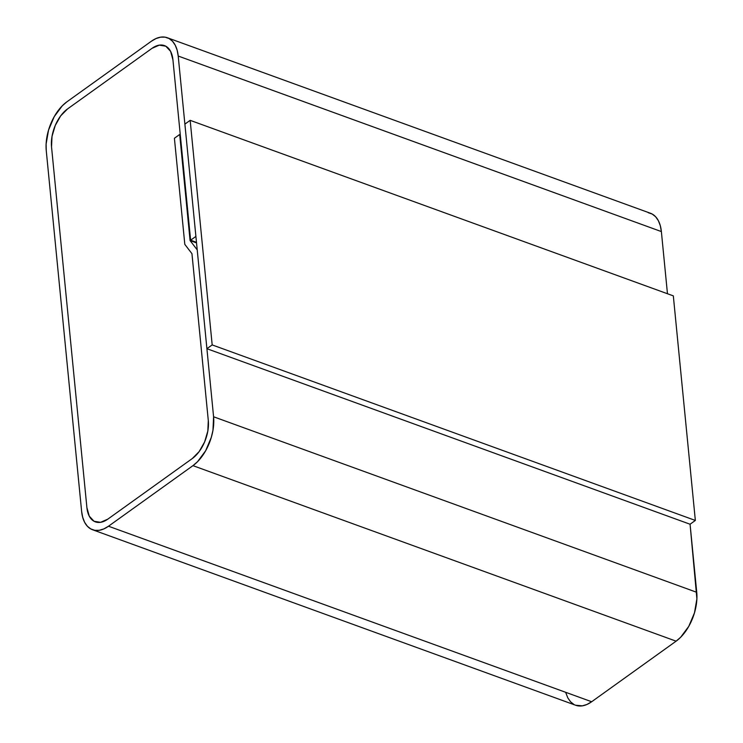 <?xml version="1.0" encoding="UTF-8"?>
<svg xmlns="http://www.w3.org/2000/svg" width="743" height="743" viewBox="0 0 743 743"><rect width="100%" height="100%" fill="white"/><g stroke="black" fill="none" stroke-linecap="round" stroke-linejoin="round"><path stroke-width="1.11" d="M92.541 529.74L575.695 705.265A37.605 21.519 -70 0 0 591.66 701.745L108.497 526.22L192.948 465.647L676.111 641.172A37.605 21.519 -70 0 0 696.739 592.31L213.585 416.777A37.605 21.519 110 0 1 192.948 465.647L676.111 641.172L591.66 701.745L108.497 526.22A37.605 21.519 110 0 1 92.541 529.74A37.605 21.519 110 0 1 81.628 511.425L82.696 517.304L84.628 522.31L87.368 526.239L90.795 528.942L94.779 530.316L99.172 530.316L103.806 528.932L108.497 526.22L192.948 465.647L197.527 461.709L205.625 450.815L211.309 437.33L212.972 430.253L213.585 416.777L197.22 249.889L190.087 240.574L196.533 242.915L190.087 240.574L179.685 134.474L180.27 134.687L179.685 134.474L174.41 138.263L184.812 244.363L191.945 253.669L208.3 420.566A29.246 16.736 110 0 1 192.261 458.57L107.809 519.143A29.246 16.736 110 0 1 95.392 521.883A29.246 16.736 110 0 1 86.903 507.636L51.536 146.91A29.246 16.736 110 0 1 67.585 108.896L152.036 48.323A29.246 16.736 110 0 1 164.444 45.592A29.246 16.736 110 0 1 172.933 59.83L190.617 240.193L196.477 242.329L190.617 240.193L195.901 236.413L178.209 56.041L661.372 231.575L667.465 293.736L661.372 231.575A37.605 21.519 -70 0 0 650.459 213.26L167.305 37.735A37.605 21.519 110 0 1 178.209 56.041L661.372 231.575L660.304 225.696L658.372 220.69L655.632 216.761L652.205 214.058L648.221 212.684M575.602 705.228L582.336 705.85L586.97 704.457L591.66 701.745L676.111 641.172L680.681 637.243L688.78 626.349L694.473 612.864L696.897 598.849L690.071 524.233L696.739 592.31L213.585 416.777L197.22 249.889L190.087 240.574L179.685 134.474L174.41 138.263L184.812 244.363L191.945 253.669L208.3 420.566L207.826 431.042L204.613 441.946L199.143 451.614L192.261 458.57L107.809 519.143L100.556 522.329L94.036 521.261L89.244 516.106L86.903 507.636L51.536 146.91L52.01 136.424L55.233 125.521L60.694 115.852L67.585 108.896L152.036 48.323L159.29 45.137L165.81 46.205L170.602 51.36L172.933 59.83L190.617 240.193L195.901 236.413L178.209 56.041L177.15 50.162L175.209 45.156L172.478 41.227L169.051 38.525L165.057 37.15L160.664 37.15L156.03 38.543L151.34 41.255A37.605 21.519 110 0 1 167.305 37.735M151.34 41.255L66.889 101.828L62.319 105.757L54.22 116.651L48.527 130.136L46.103 144.151L46.261 150.69A37.605 21.519 110 0 1 66.889 101.828L151.34 41.255M46.261 150.69L81.628 511.425L46.261 150.69M565.85 692.838L567.791 697.844L570.522 701.773L573.949 704.475M208.3 420.566A29.246 16.736 110 0 1 192.261 458.57L107.809 519.143A29.246 16.736 110 0 1 95.392 521.883A29.246 16.736 110 0 1 86.903 507.636L51.536 146.91A29.246 16.736 110 0 1 67.585 108.896L152.036 48.323A29.246 16.736 110 0 1 164.444 45.592A29.246 16.736 110 0 1 172.933 59.83L180.215 134.102L174.41 138.263L184.812 244.363L191.945 253.669L208.3 420.566L191.945 253.669L184.812 244.363L174.41 138.263L180.215 134.102L172.933 59.83L170.602 51.36L165.81 46.205L159.29 45.137L152.036 48.323L67.585 108.896L60.694 115.852L55.233 125.521L52.01 136.424L51.536 146.91L86.903 507.636L89.244 516.106L94.036 521.261L100.556 522.329L107.809 519.143L192.261 458.57L199.143 451.614L204.613 441.946L207.826 431.042L208.3 420.566M184.886 124.127L190.162 120.338L673.325 295.872L190.162 120.338L212.182 344.91L695.346 520.444L673.325 295.872L695.346 520.444L212.182 344.91L206.907 348.699L690.071 524.233L695.346 520.444L690.071 524.233L206.907 348.699L184.886 124.127L190.162 120.338L212.182 344.91L206.907 348.699L184.886 124.127"/></g></svg>
